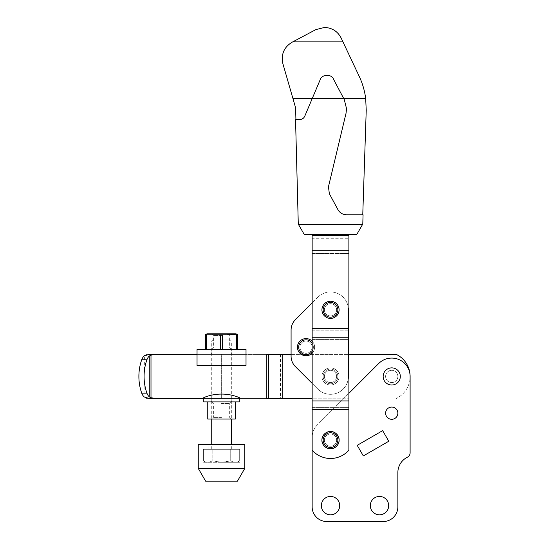 <?xml version="1.0" encoding="UTF-8"?>
<svg xmlns="http://www.w3.org/2000/svg" width="549" height="549" viewBox="0 0 549 549"><rect width="100%" height="100%" fill="white"/><g stroke="black" fill="none" stroke-linecap="round" stroke-linejoin="round"><path stroke-width="0.41" stroke-dasharray="2.75 2.06" d="M385.618 413.177A6.121 6.121 0 0 1 391.739 407.056A6.121 6.121 0 0 1 397.86 413.177A6.121 6.121 0 0 1 391.739 419.299A6.121 6.121 0 0 1 385.618 413.177A6.121 6.121 0 0 1 391.739 407.056A6.121 6.121 0 0 1 397.86 413.177A6.121 6.121 0 0 1 391.739 419.299A6.121 6.121 0 0 1 385.618 413.177A6.121 6.121 0 0 1 391.739 407.056A6.121 6.121 0 0 1 397.86 413.177A6.121 6.121 0 0 1 391.739 419.299A6.121 6.121 0 0 1 385.618 413.177M324.39 440.12A6.121 6.121 0 0 1 330.512 433.998A6.121 6.121 0 0 1 336.633 440.12A6.121 6.121 0 0 1 330.512 446.241A6.121 6.121 0 0 1 324.39 440.12A6.121 6.121 0 0 1 330.512 433.998A6.121 6.121 0 0 1 336.633 440.12A6.121 6.121 0 0 1 330.512 446.241A6.121 6.121 0 0 1 324.39 440.12A6.121 6.121 0 0 0 330.512 446.241A6.121 6.121 0 0 0 336.633 440.12A6.121 6.121 0 0 1 330.512 446.241A6.121 6.121 0 0 1 324.39 440.12A6.121 6.121 0 0 1 330.512 433.998A6.121 6.121 0 0 1 336.633 440.12A6.121 6.121 0 0 0 330.512 433.998A6.121 6.121 0 0 0 324.39 440.12M339.33 440.12A8.818 8.818 0 0 1 330.512 448.938A8.818 8.818 0 0 1 321.7 440.12A8.818 8.818 0 0 1 330.512 431.301A8.818 8.818 0 0 1 339.33 440.12A8.818 8.818 0 0 1 330.512 448.938A8.818 8.818 0 0 1 321.7 440.12A8.818 8.818 0 0 1 330.512 431.301A8.818 8.818 0 0 1 339.33 440.12M397.86 376.442A6.121 6.121 0 0 1 391.739 382.564A6.121 6.121 0 0 1 385.618 376.442A6.121 6.121 0 0 0 391.739 382.564A6.121 6.121 0 0 0 397.86 376.442A6.121 6.121 0 0 1 391.739 382.564A6.121 6.121 0 0 1 385.618 376.442A6.121 6.121 0 0 0 391.739 382.564A6.121 6.121 0 0 0 397.86 376.442A6.121 6.121 0 0 0 391.739 370.321A6.121 6.121 0 0 0 385.618 376.442A6.121 6.121 0 0 0 391.739 382.564A6.121 6.121 0 0 0 397.86 376.442A6.121 6.121 0 0 0 391.739 370.321A6.121 6.121 0 0 0 385.618 376.442A6.121 6.121 0 0 0 391.739 382.564A6.121 6.121 0 0 0 397.86 376.442A6.121 6.121 0 0 0 391.739 370.321A6.121 6.121 0 0 0 385.618 376.442A6.121 6.121 0 0 1 391.739 370.321A6.121 6.121 0 0 1 397.86 376.442A6.121 6.121 0 0 0 391.739 370.321A6.121 6.121 0 0 0 385.618 376.442A6.121 6.121 0 0 1 391.739 370.321A6.121 6.121 0 0 1 397.86 376.442A6.121 6.121 0 0 0 391.739 370.321A6.121 6.121 0 0 0 385.618 376.442A6.121 6.121 0 0 0 391.739 382.564A6.121 6.121 0 0 0 397.86 376.442A6.121 6.121 0 0 0 391.739 370.321A6.121 6.121 0 0 0 385.618 376.442A6.121 6.121 0 0 0 391.739 382.564A6.121 6.121 0 0 0 397.86 376.442M400.31 376.442A8.571 8.571 0 0 1 391.739 385.014A8.571 8.571 0 0 1 383.168 376.442A8.571 8.571 0 0 1 391.739 367.871A8.571 8.571 0 0 1 400.31 376.442A8.571 8.571 0 0 1 391.739 385.014A8.571 8.571 0 0 1 383.168 376.442A8.571 8.571 0 0 1 391.739 367.871A8.571 8.571 0 0 1 400.31 376.442A8.571 8.571 0 0 1 391.739 385.014A8.571 8.571 0 0 1 383.168 376.442A8.571 8.571 0 0 1 391.739 367.871A8.571 8.571 0 0 1 400.31 376.442M339.701 505.629A9.182 9.182 0 0 0 330.512 496.447A9.182 9.182 0 0 0 321.33 505.629A9.182 9.182 0 0 0 330.512 514.818A9.182 9.182 0 0 0 339.701 505.629A9.182 9.182 0 0 0 330.512 496.447A9.182 9.182 0 0 0 321.33 505.629A9.182 9.182 0 0 0 330.512 514.818A9.182 9.182 0 0 0 339.701 505.629A9.182 9.182 0 0 0 330.512 496.447A9.182 9.182 0 0 0 321.33 505.629A9.182 9.182 0 0 0 330.512 514.818A9.182 9.182 0 0 0 339.701 505.629M388.678 505.629A9.182 9.182 0 0 0 379.496 496.447A9.182 9.182 0 0 0 370.314 505.629A9.182 9.182 0 0 0 379.496 514.818A9.182 9.182 0 0 0 388.678 505.629A9.182 9.182 0 0 0 379.496 496.447A9.182 9.182 0 0 0 370.314 505.629A9.182 9.182 0 0 0 379.496 514.818A9.182 9.182 0 0 0 388.678 505.629A9.182 9.182 0 0 0 379.496 496.447A9.182 9.182 0 0 0 370.314 505.629A9.182 9.182 0 0 0 379.496 514.818A9.182 9.182 0 0 0 388.678 505.629M348.883 393.324L317.528 424.679A18.371 18.371 0 0 0 312.148 437.67L312.148 506.857A14.693 14.693 0 0 0 326.84 521.55L383.168 521.55A14.693 14.693 0 0 0 397.86 506.857L397.86 472.565A17.143 17.143 0 0 1 407.385 457.214A4.9 4.9 0 0 0 410.11 452.822L410.11 376.442A18.371 18.371 0 0 0 378.755 363.452L317.528 424.679A18.371 18.371 0 0 0 312.148 437.67L312.148 400.935L348.883 400.935L348.883 337.258L312.148 337.258L312.148 234.396L348.883 234.396L312.148 234.396M382.66 430.642L357.207 445.335L363.335 455.938L388.781 441.245L363.335 455.938L388.781 441.245L382.66 430.642L357.207 445.335L382.66 430.642M266.45 354.4L266.45 398.485L280.443 398.485L266.45 398.485L266.45 354.4L280.443 354.4L149.053 354.4L396.296 354.4A24.492 24.492 0 0 1 396.296 398.485A24.492 24.492 0 0 0 410.11 376.442A18.371 18.371 0 0 0 378.755 363.452L317.528 424.679A18.371 18.371 0 0 0 312.148 437.67L312.148 506.857A14.693 14.693 0 0 0 326.84 521.55L383.168 521.55A14.693 14.693 0 0 0 397.86 506.857L397.86 472.565A17.143 17.143 0 0 1 407.385 457.214A4.9 4.9 0 0 0 410.11 452.822L410.11 376.442A18.371 18.371 0 0 0 378.755 363.452L317.528 424.679A18.371 18.371 0 0 0 312.148 437.67L312.148 450.194A24.492 24.492 0 0 0 348.883 450.194A24.492 24.492 0 0 1 312.148 450.194A24.492 24.492 0 0 0 348.883 450.194L348.883 400.935M312.148 506.857A14.693 14.693 0 0 0 326.84 521.55M383.168 521.55A14.693 14.693 0 0 0 397.86 506.857L397.86 472.565M407.385 457.214A4.9 4.9 0 0 0 410.11 452.822M336.633 376.442A6.121 6.121 0 0 0 330.512 370.321A6.121 6.121 0 0 0 324.39 376.442A6.121 6.121 0 0 0 330.512 382.564A6.121 6.121 0 0 0 336.633 376.442A6.121 6.121 0 0 0 330.512 370.321A6.121 6.121 0 0 0 324.39 376.442A6.121 6.121 0 0 0 330.512 382.564A6.121 6.121 0 0 0 336.633 376.442A6.121 6.121 0 0 1 330.512 382.564A6.121 6.121 0 0 1 324.39 376.442A6.121 6.121 0 0 1 330.512 370.321A6.121 6.121 0 0 1 336.633 376.442A6.121 6.121 0 0 1 330.512 382.564A6.121 6.121 0 0 1 324.39 376.442A6.121 6.121 0 0 1 330.512 370.321A6.121 6.121 0 0 1 336.633 376.442M266.45 398.485L149.053 398.485L156.211 398.485L150.996 397.764L149.266 396.852A9.8 6.924 -90 0 1 146.926 393.139L141.731 393.139A9.8 6.924 -90 0 0 144.071 396.852L144.394 355.752M146.411 354.736L149.053 354.4M146.254 398.1L144.373 397.112M156.211 354.4L150.996 355.121L150.996 397.764M146.926 393.139A36.735 25.975 -90 0 1 146.926 359.746A9.8 6.924 -90 0 1 149.266 356.033L150.996 355.121M144.071 396.852L144.071 356.033A9.8 6.924 -90 0 0 141.731 359.746A36.735 25.975 -90 0 0 141.731 393.139M203.775 398.485L239.289 398.485L203.775 398.485L239.289 398.485L239.289 397.6A46.535 46.535 0 0 0 203.775 397.6A46.535 46.535 0 0 1 239.289 397.6L239.289 398.485L203.775 398.485L203.775 397.6L203.775 398.485M312.148 398.485L156.211 398.485M197.036 354.4L246.021 354.4L197.036 354.4L246.021 354.4L197.036 354.4L197.036 365.421L197.036 349.5L246.021 349.5L246.021 365.421L246.021 354.4L246.021 365.421L197.036 365.421L197.036 354.4M312.148 383.36L317.871 389.083A17.877 17.877 0 0 0 348.389 376.442L348.389 309.828A17.877 17.877 0 0 0 317.871 297.187L295.389 319.669A14.693 14.693 0 0 0 291.087 330.059L291.087 356.212A14.693 14.693 0 0 0 295.389 366.602L317.871 389.083A17.877 17.877 0 0 0 348.389 376.442L348.389 309.828A17.877 17.877 0 0 0 317.871 297.187L295.389 319.669A14.693 14.693 0 0 0 291.087 330.059L291.087 356.212L291.087 354.4L348.883 354.4M268.763 354.4L268.763 398.485M282.756 354.4L282.756 398.485M280.443 354.4L280.443 398.485M222.537 349.5L237.449 349.5L211.241 349.5L222.537 349.5L222.537 334.766L230.875 334.279M205.614 349.5L206.616 349.5L205.614 349.5L205.614 334.766L222.537 334.766M207.755 419.059L235.308 419.059M221.528 417.398L213.389 417.398L221.528 417.398M221.528 403.57L229.667 403.57L221.528 403.57M221.528 401.916L235.308 401.916L221.528 401.916M221.528 398.485L231.815 398.485L221.528 398.485M221.528 354.4L231.815 354.4L221.528 354.4M207.199 333.826L235.857 333.826M221.528 335.487L213.389 335.487L221.528 335.487M221.528 347.846L229.667 347.846L221.528 347.846M237.449 349.5L237.449 334.766L236.441 334.766L236.441 349.5M206.616 349.5L220.526 349.5L206.616 349.5L206.616 334.766M203.775 398.238L203.775 397.6A46.535 46.535 0 0 1 239.289 397.6L239.289 398.238L203.775 398.238L203.775 401.916L239.289 401.916L239.289 398.238M221.775 354.4L221.775 398.485L221.775 354.4L221.288 354.4L221.288 398.485L221.288 354.4L221.775 354.4M221.775 398.485L221.288 398.485L221.775 398.485M221.528 333.826L231.328 333.826L221.528 333.826M221.528 419.059L231.328 419.059L221.528 419.059M220.526 334.766L220.526 349.5M246.021 365.421L197.036 365.421L246.021 365.421M221.528 339.097L229.448 339.097L221.528 339.097M221.528 340.97L231.328 340.97L221.528 340.97M221.528 449.302L231.328 449.302L221.528 449.302M198.264 468.407L244.799 468.407M198.264 444.402L244.799 444.402M234.999 449.302L208.057 449.302L234.999 449.302L234.999 444.402L208.057 444.402L234.999 444.402M208.057 449.302L208.057 444.402M205.614 481.144L237.442 481.144M221.528 462.285L237.326 462.285L221.528 462.285M221.528 462.21L230.957 460.927C233.853 462.622 236.756 462.622 239.673 460.927L239.673 460.927C236.777 462.622 233.874 462.622 230.957 460.927L221.528 462.21L212.82 460.927L221.528 462.21M239.995 462.285L203.061 462.285L239.995 462.285L239.995 449.302L203.061 449.302L239.995 449.302M203.061 462.285L203.061 449.302M212.099 460.927L212.099 449.302L203.384 449.302L203.384 460.927C206.28 462.622 209.183 462.622 212.099 460.927C209.21 462.622 206.3 462.622 203.384 460.927L203.384 449.302L212.099 449.302L212.099 460.927L212.82 460.927L212.82 449.302L212.82 460.927L212.099 460.927M230.244 460.927L230.244 449.302L212.82 449.302L230.244 449.302L230.244 460.927M237.326 462.285L239.68 460.927L239.673 449.302L230.957 449.302L230.957 460.927L230.957 449.302L230.244 449.302L239.68 449.302L239.673 460.927L239.68 449.302M212.099 449.302L212.82 449.302L212.099 449.302M203.384 449.302L203.384 460.927L205.731 462.285M337.861 309.828A7.35 7.35 0 0 0 330.512 302.478A7.35 7.35 0 0 0 323.169 309.828A7.35 7.35 0 0 0 330.512 317.178A7.35 7.35 0 0 0 337.861 309.828A7.35 7.35 0 0 0 330.512 302.478A7.35 7.35 0 0 0 323.169 309.828A7.35 7.35 0 0 0 330.512 317.178A7.35 7.35 0 0 0 337.861 309.828A7.35 7.35 0 0 0 330.512 302.478A7.35 7.35 0 0 0 323.169 309.828A7.35 7.35 0 0 0 330.512 317.178A7.35 7.35 0 0 0 337.861 309.828M339.083 309.828A8.571 8.571 0 0 0 330.512 301.257A8.571 8.571 0 0 0 321.94 309.828A8.571 8.571 0 0 0 330.512 318.399A8.571 8.571 0 0 0 339.083 309.828A8.571 8.571 0 0 0 330.512 301.257A8.571 8.571 0 0 0 321.94 309.828A8.571 8.571 0 0 0 330.512 318.399A8.571 8.571 0 0 0 339.083 309.828A8.571 8.571 0 0 0 330.512 301.257A8.571 8.571 0 0 0 321.94 309.828A8.571 8.571 0 0 0 330.512 318.399A8.571 8.571 0 0 0 339.083 309.828A8.571 8.571 0 0 0 330.512 301.257A8.571 8.571 0 0 0 321.94 309.828A8.571 8.571 0 0 0 330.512 318.399A8.571 8.571 0 0 0 339.083 309.828A8.571 8.571 0 0 0 330.512 301.257A8.571 8.571 0 0 0 321.94 309.828A8.571 8.571 0 0 0 330.512 318.399A8.571 8.571 0 0 0 339.083 309.828A8.571 8.571 0 0 1 330.512 318.399A8.571 8.571 0 0 1 321.94 309.828M324.39 309.828A6.121 6.121 0 0 0 330.512 315.95A6.121 6.121 0 0 0 336.633 309.828A6.121 6.121 0 0 1 330.512 315.95A6.121 6.121 0 0 1 324.39 309.828A6.121 6.121 0 0 0 330.512 315.95A6.121 6.121 0 0 0 336.633 309.828A6.121 6.121 0 0 0 330.512 303.707A6.121 6.121 0 0 0 324.39 309.828A6.121 6.121 0 0 0 330.512 315.95A6.121 6.121 0 0 0 336.633 309.828A6.121 6.121 0 0 0 330.512 303.707A6.121 6.121 0 0 0 324.39 309.828A6.121 6.121 0 0 1 330.512 303.707A6.121 6.121 0 0 1 336.633 309.828A6.121 6.121 0 0 0 330.512 303.707A6.121 6.121 0 0 0 324.39 309.828M321.94 440.12A8.571 8.571 0 0 1 330.512 431.548A8.571 8.571 0 0 1 339.083 440.12A8.571 8.571 0 0 1 330.512 448.691A8.571 8.571 0 0 1 321.94 440.12A8.571 8.571 0 0 1 330.512 431.548A8.571 8.571 0 0 1 339.083 440.12A8.571 8.571 0 0 1 330.512 448.691A8.571 8.571 0 0 1 321.94 440.12A8.571 8.571 0 0 1 330.512 431.548A8.571 8.571 0 0 1 339.083 440.12A8.571 8.571 0 0 1 330.512 448.691A8.571 8.571 0 0 1 321.94 440.12A8.571 8.571 0 0 0 330.512 448.691A8.571 8.571 0 0 0 339.083 440.12M312.148 337.258L312.148 400.935M312.148 398.773L312.148 339.412L312.148 398.773L348.883 398.773L312.148 398.773M312.148 330.841L312.148 253.446L312.148 330.841L348.883 330.841L312.148 330.841M312.148 238.753L312.148 253.446L312.148 238.753L348.883 238.753M348.883 337.258L348.883 234.396M312.148 235.624L348.883 235.624M312.148 250.317L348.883 250.317M312.148 328.686L348.883 328.686M312.148 409.506L348.883 409.506M312.148 407.344L348.883 407.344L312.148 407.344M312.148 339.412L348.883 339.412L312.148 339.412M312.148 253.446L348.883 253.446L312.148 253.446M339.207 309.828A8.695 8.695 0 0 0 330.512 301.133A8.695 8.695 0 0 0 321.817 309.828A8.695 8.695 0 0 0 330.512 318.523A8.695 8.695 0 0 0 339.207 309.828A8.695 8.695 0 0 0 330.512 301.133A8.695 8.695 0 0 0 321.817 309.828A8.695 8.695 0 0 0 330.512 318.523A8.695 8.695 0 0 0 339.207 309.828A8.695 8.695 0 0 0 330.512 301.133A8.695 8.695 0 0 0 321.817 309.828A8.695 8.695 0 0 0 330.512 318.523A8.695 8.695 0 0 0 339.207 309.828A8.695 8.695 0 0 0 330.512 301.133A8.695 8.695 0 0 0 321.817 309.828A8.695 8.695 0 0 0 330.512 318.523A8.695 8.695 0 0 0 339.207 309.828M321.94 376.442A8.571 8.571 0 0 1 330.512 367.871A8.571 8.571 0 0 1 339.083 376.442A8.571 8.571 0 0 1 330.512 385.014A8.571 8.571 0 0 1 321.94 376.442A8.571 8.571 0 0 1 330.512 367.871A8.571 8.571 0 0 1 339.083 376.442A8.571 8.571 0 0 1 330.512 385.014A8.571 8.571 0 0 1 321.94 376.442A8.571 8.571 0 0 1 330.512 367.871A8.571 8.571 0 0 1 339.083 376.442A8.571 8.571 0 0 1 330.512 385.014A8.571 8.571 0 0 1 321.94 376.442A8.571 8.571 0 0 1 330.512 367.871A8.571 8.571 0 0 1 339.083 376.442A8.571 8.571 0 0 1 330.512 385.014A8.571 8.571 0 0 1 321.94 376.442A8.571 8.571 0 0 0 330.512 385.014A8.571 8.571 0 0 0 339.083 376.442A8.571 8.571 0 0 1 330.512 385.014A8.571 8.571 0 0 1 321.94 376.442M297.448 347.174A8.571 8.571 0 0 0 306.019 355.745A8.571 8.571 0 0 0 314.598 347.174A8.571 8.571 0 0 1 306.019 355.745A8.571 8.571 0 0 1 297.448 347.174A8.571 8.571 0 0 1 306.019 338.603A8.571 8.571 0 0 1 312.148 353.179A8.571 8.571 0 0 0 314.598 347.174A8.571 8.571 0 0 1 306.019 355.745A8.571 8.571 0 0 1 297.448 347.174A8.571 8.571 0 0 1 306.019 338.603A8.571 8.571 0 0 1 314.598 347.174A8.571 8.571 0 0 0 306.019 338.603A8.571 8.571 0 0 0 297.448 347.174A8.571 8.571 0 0 0 306.019 355.745A8.571 8.571 0 0 0 312.148 341.176M299.898 347.174A6.121 6.121 0 0 0 306.019 353.302A6.121 6.121 0 0 0 312.148 347.174A6.121 6.121 0 0 1 306.019 353.302A6.121 6.121 0 0 1 299.898 347.174A6.121 6.121 0 0 1 306.019 341.053A6.121 6.121 0 0 1 312.148 347.174A6.121 6.121 0 0 0 306.019 341.053A6.121 6.121 0 0 0 299.898 347.174M317.871 297.187L312.148 302.911L317.871 297.187A17.877 17.877 0 0 1 348.389 309.828A17.877 17.877 0 0 0 317.871 297.187M291.087 356.212A14.693 14.693 0 0 0 295.389 366.602L317.871 389.083A17.877 17.877 0 0 0 348.389 376.442L348.389 309.828L348.389 376.442A17.877 17.877 0 0 1 317.871 389.083L295.389 366.602A14.693 14.693 0 0 1 291.087 356.212M295.389 319.669A14.693 14.693 0 0 0 291.087 330.059M346.556 108.757L344.285 99.602L346.556 108.757L344.285 99.602L333.456 79.118C331.946 73.868 321.254 74.328 320.197 79.694L312.257 98.47L343.688 98.47L333.456 79.118L344.285 99.602L343.688 98.47L365.675 98.47C364.687 90.798 362.553 83.462 359.259 76.455L341.128 37.991C337.608 31.293 332.07 27.786 324.514 27.45L315.901 29.591L291.903 42.328C283.936 47.331 280.923 54.44 282.865 63.643L295.609 107.824L295.918 119.634L299.775 119.538L295.547 119.648L298.285 224.136L304.208 234.396L356.816 234.396L362.786 224.061L363.067 214.803L346.556 214.803C342.741 214.659 339.865 212.937 337.93 209.649L329.359 193.735L328.453 186.811L346.021 113.314L346.556 108.757L346.021 113.314L328.453 186.811L329.359 193.735L337.93 209.649C339.865 212.937 342.741 214.659 346.556 214.803L362.759 214.803L346.556 214.803C342.741 214.659 339.865 212.937 337.93 209.649L329.359 193.735L328.453 186.811L346.021 113.314L346.556 108.757M362.759 214.803L366.231 110.219L365.675 98.47M298.553 224.603L362.477 224.603M295.918 119.634L299.775 119.538C302.087 119.421 303.741 118.323 304.743 116.244L312.257 98.47L304.743 116.244C303.741 118.323 302.087 119.421 299.775 119.538C302.087 119.421 303.741 118.323 304.743 116.244L320.197 79.694L312.257 98.47L292.912 98.47M320.197 79.694C321.254 74.328 331.946 73.868 333.456 79.118C331.946 73.868 321.254 74.328 320.197 79.694M150.996 354.4L150.996 398.485L150.996 354.4M146.926 359.746L141.731 359.746M149.266 356.033L149.266 396.852M323.169 440.12A7.35 7.35 0 0 1 330.512 432.77A7.35 7.35 0 0 1 337.861 440.12A7.35 7.35 0 0 1 330.512 447.462A7.35 7.35 0 0 1 323.169 440.12M323.169 376.442A7.35 7.35 0 0 1 330.512 369.093A7.35 7.35 0 0 1 337.861 376.442A7.35 7.35 0 0 1 330.512 383.792A7.35 7.35 0 0 1 323.169 376.442A7.35 7.35 0 0 1 330.512 369.093A7.35 7.35 0 0 1 337.861 376.442A7.35 7.35 0 0 1 330.512 383.792A7.35 7.35 0 0 1 323.169 376.442M312.148 343.118A7.35 7.35 0 0 1 306.019 354.524A7.35 7.35 0 0 1 298.677 347.174A7.35 7.35 0 0 1 306.019 339.831A7.35 7.35 0 0 1 312.148 351.236M292.816 41.841L342.947 41.841M211.736 401.916L213.389 403.57L213.389 417.398L211.736 419.059L211.736 340.97L213.609 339.097M229.448 339.097L231.328 340.97L231.328 419.059L229.667 417.398L229.667 403.57L231.328 401.916M231.815 401.916L231.815 398.485M231.815 354.4L231.815 349.5M211.736 349.5L213.389 347.846L213.389 335.487L211.736 333.826M231.328 349.5L229.667 347.846L229.667 335.487L231.328 333.826M211.241 354.4L211.241 349.5M211.241 401.916L211.241 398.485M211.736 449.302L211.736 444.402M231.328 449.302L231.328 444.402"/><path stroke-width="0.82" d="M385.618 413.177A6.121 6.121 0 0 1 391.739 407.056A6.121 6.121 0 0 1 397.86 413.177A6.121 6.121 0 0 1 391.739 419.299A6.121 6.121 0 0 1 385.618 413.177M400.31 376.442A8.571 8.571 0 0 1 391.739 385.014A8.571 8.571 0 0 1 383.168 376.442A8.571 8.571 0 0 1 391.739 367.871A8.571 8.571 0 0 1 400.31 376.442M388.678 505.629A9.182 9.182 0 0 0 379.496 496.447A9.182 9.182 0 0 0 370.314 505.629A9.182 9.182 0 0 0 379.496 514.818A9.182 9.182 0 0 0 388.678 505.629M339.701 505.629A9.182 9.182 0 0 0 330.512 496.447A9.182 9.182 0 0 0 321.33 505.629A9.182 9.182 0 0 0 330.512 514.818A9.182 9.182 0 0 0 339.701 505.629M388.781 441.245L363.335 455.938L357.207 445.335L382.66 430.642L388.781 441.245M312.148 234.396L312.148 506.857A14.693 14.693 0 0 0 326.84 521.55L383.168 521.55A14.693 14.693 0 0 0 397.86 506.857L397.86 472.565A17.143 17.143 0 0 1 407.385 457.214A4.9 4.9 0 0 0 410.11 452.822L410.11 376.442A18.371 18.371 0 0 0 378.755 363.452L348.883 393.324M312.148 400.935L348.883 400.935L348.883 450.194A24.492 24.492 0 0 1 312.148 450.194L312.148 506.857M326.84 521.55L383.168 521.55M407.385 457.214A17.143 17.143 0 0 0 397.86 472.565M410.11 452.822L410.11 376.442A24.492 24.492 0 0 0 396.296 354.4L348.883 354.4M144.373 397.112L144.071 396.852A9.8 6.924 -90 0 1 141.731 393.139A36.735 25.975 -90 0 1 138.89 376.442A36.735 25.975 -90 0 1 141.731 359.746A9.8 6.924 -90 0 1 144.071 356.033L149.053 354.4L197.036 354.4L149.053 354.4M149.266 396.852A9.8 6.924 -90 0 1 146.926 393.139A36.735 25.975 -90 0 1 144.085 376.442A36.735 25.975 -90 0 1 146.926 359.746A9.8 6.924 -90 0 1 149.266 356.033L149.266 396.852L150.996 397.764L156.211 398.485L146.411 398.149M144.071 396.852L149.053 398.485L203.775 398.485L156.211 398.485M156.211 354.4L150.996 355.121L149.266 356.033M144.394 355.752L146.411 354.736M266.45 398.485L312.148 398.485M266.45 354.4L291.087 354.4L291.087 330.059L291.087 356.212A14.693 14.693 0 0 0 295.389 366.602L312.148 383.36M282.756 354.4L282.756 398.485M268.763 354.4L268.763 398.485M235.308 401.916L235.308 419.059L207.755 419.059L207.755 401.916M237.449 334.259L235.857 333.826L207.199 333.826L205.614 334.259M237.449 349.5L237.449 334.766L206.616 334.766L206.616 349.5M230.875 334.279L236.441 334.766L236.441 349.5M220.526 349.5L220.526 334.766M205.614 349.5L205.614 334.766L206.616 334.766M222.537 334.766L222.537 349.5M239.289 401.916L203.775 401.916L203.775 397.6A46.535 46.535 0 0 1 239.289 397.6L239.289 401.916M246.021 349.5L197.036 349.5L197.036 365.421L246.021 365.421L246.021 349.5M244.799 468.407L237.442 481.144L205.614 481.144L198.264 468.407L198.264 444.402L244.799 444.402L244.799 468.407L198.264 468.407M339.083 309.828A8.571 8.571 0 0 0 330.512 301.257A8.571 8.571 0 0 0 321.94 309.828A8.571 8.571 0 0 0 330.512 318.399A8.571 8.571 0 0 0 339.083 309.828A8.571 8.571 0 0 1 330.512 318.399A8.571 8.571 0 0 1 321.94 309.828M321.94 440.12A8.571 8.571 0 0 1 330.512 431.548A8.571 8.571 0 0 1 339.083 440.12A8.571 8.571 0 0 1 330.512 448.691A8.571 8.571 0 0 1 321.94 440.12A8.571 8.571 0 0 0 330.512 448.691A8.571 8.571 0 0 0 339.083 440.12M312.148 328.686L348.883 328.686L348.883 337.258L312.148 337.258M312.148 250.317L348.883 250.317L348.883 328.686M312.148 235.624L348.883 235.624L348.883 250.317M348.883 234.396L348.883 235.624M348.883 400.935L348.883 337.258M312.148 409.506L348.883 409.506M297.448 347.174A8.571 8.571 0 0 0 312.148 353.179A8.571 8.571 0 0 1 297.448 347.174A8.571 8.571 0 0 1 312.148 341.176M295.389 319.669L312.148 302.911L295.389 319.669A14.693 14.693 0 0 0 291.087 330.059M295.918 119.634L295.609 107.824L292.912 98.47L343.688 98.47L344.285 99.602L346.556 108.757L346.021 113.314L328.453 186.811L329.359 193.735L337.93 209.649C339.865 212.937 342.741 214.659 346.556 214.803L363.067 214.803L362.786 224.061L356.816 234.396L304.208 234.396L298.285 224.136L295.547 119.648L299.775 119.538C302.087 119.421 303.741 118.323 304.743 116.244L320.197 79.694C321.254 74.328 331.946 73.868 333.456 79.118L343.688 98.47L365.675 98.47L366.231 110.219L362.759 214.803M292.912 98.47L282.865 63.643C280.923 54.44 283.936 47.331 291.903 42.328L315.901 29.591L324.514 27.45C332.07 27.786 337.608 31.293 341.128 37.991L359.259 76.455C362.553 83.462 364.687 90.798 365.675 98.47M298.553 224.603L362.477 224.603M146.926 359.746L141.731 359.746M146.926 393.139L141.731 393.139M150.996 355.121L150.996 397.764M239.289 398.238L203.775 398.238M337.861 309.828A7.35 7.35 0 0 0 330.512 302.478A7.35 7.35 0 0 0 323.169 309.828A7.35 7.35 0 0 0 330.512 317.178A7.35 7.35 0 0 0 337.861 309.828M323.169 440.12A7.35 7.35 0 0 1 330.512 432.77A7.35 7.35 0 0 1 337.861 440.12A7.35 7.35 0 0 1 330.512 447.462A7.35 7.35 0 0 1 323.169 440.12M312.148 351.236A7.35 7.35 0 0 1 298.677 347.174A7.35 7.35 0 0 1 312.148 343.118M292.816 41.841L342.947 41.841M211.736 444.402L211.736 419.059M231.328 444.402L231.328 419.059"/></g></svg>
